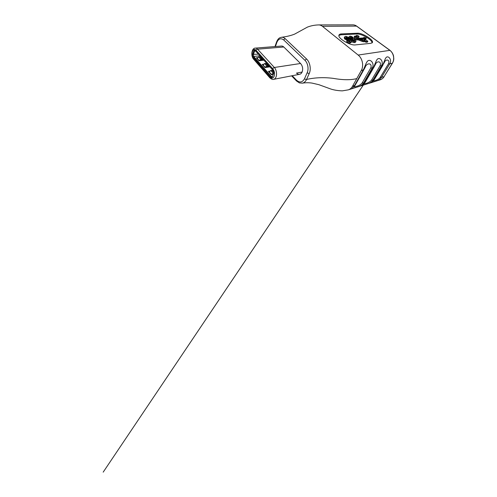 <?xml version="1.0" encoding="UTF-8"?>
<svg xmlns="http://www.w3.org/2000/svg" width="497" height="497" viewBox="0 0 497 497"><rect width="100%" height="100%" fill="white"/><g stroke="black" fill="none" stroke-linecap="round" stroke-linejoin="round"><path stroke-width="0.75" d="M350.652 36.915L352.224 37.753L353.212 37.691C352.249 36.679 351.168 36.169 349.975 36.157L349.167 36.592L349.608 37.778C350.373 38.511 351.323 38.977 352.466 39.17L354.51 40.095L354.802 40.804L354.324 41.015L352.435 39.903L351.416 39.984L351.683 40.282C352.702 41.313 353.814 41.81 355.007 41.779L355.976 41.313L355.442 39.959L354.373 39.157L357.908 38.903L362.885 40.748L365.606 40.928L366.314 41.462L367.898 41.319L365.798 39.748L364.202 39.878L364.904 40.406L363.568 40.518L358.977 38.822L365.239 38.368L365.935 38.884L366.252 38.014L363.872 37.35L364.562 37.859L355.877 38.468L355.392 36.592L359.095 36.71C358.828 36.008 358.051 35.535 356.778 35.306L356.678 35.865L354.523 36.169L354.783 38.549L352.361 38.443L350.54 37.623L350.304 37.082L350.652 36.915L350.391 37.437M355.548 37.269L358.412 37.648L359.095 36.71M302.114 72.046L296.523 73.096C297.504 74.072 298.542 74.475 299.641 74.289C300.722 74.053 301.555 73.289 302.139 71.99C303.176 68.816 302.642 65.983 300.548 63.492L283.793 47.004C283.073 46.314 282.321 45.997 281.532 46.047L255.334 48.11C256.104 48.06 256.843 48.414 257.558 49.172L274.344 67.486C276.332 69.568 277.164 74.103 276.059 76.867C275.5 78.284 274.679 79.11 273.611 79.346C272.704 79.75 271.437 79.228 269.803 77.768L269.859 77.83M292.224 75.73L296.492 80.185C299.716 82.974 302.393 82.49 304.524 78.731C305.164 79.296 305.848 79.532 306.574 79.433C314.98 77.551 323.808 77.184 333.071 78.34C342.831 80.067 350.733 80.16 356.778 78.607L361.238 70.599C363.997 65.933 362.487 58.342 358.169 55.049L322.429 26.322C321.255 25.397 320.006 24.925 318.683 24.925L318.546 24.925C314.57 25.036 310.849 25.776 307.363 27.136L294.702 34.082C291.186 35.535 286.8 36.598 281.557 37.275C282.824 37.145 284.054 37.623 285.235 38.716L306.506 58.932C309.954 62.069 311.321 69.108 309.271 73.401L306.574 79.433C305.593 81.533 304.201 82.775 302.4 83.161L302.393 83.161C305.493 82.632 308.687 82.601 311.973 83.08L318.869 84.683L330.965 89.081C334.307 90.137 338.103 90.727 342.352 90.858L348.341 89.845L351.926 88.715L354.404 85.745L363.164 70.145C365.357 66.2 366.32 60.789 368.842 60.423C371.489 59.839 374.502 64.243 372.259 67.99L373.247 67.76C375.415 64.001 376.21 58.901 378.472 58.578C380.857 58.05 383.641 62.237 381.441 65.821L382.336 65.61C384.467 62.026 385.119 57.198 387.163 56.906C389.325 56.428 391.909 60.429 389.754 63.852L392.319 63.249C394.916 59.261 393.618 52.906 389.667 50.185L356.461 26.049C355.355 25.254 354.162 24.856 352.895 24.85C354.231 24.856 355.479 25.272 356.641 26.099L356.734 26.248M351.584 41.468C352.64 42.326 353.634 42.711 354.572 42.63L355.548 42.158L355.976 41.313M352.684 40.182L354.15 41.015M348.782 38.014L351.777 39.953M348.788 37.35L348.745 37.921M352.69 38.53L353.212 37.691M350.745 37.822L351.404 38.188M354.286 36.821L354.467 38.567M360.617 39.48L364.823 39.157L365.512 39.673L365.935 38.884M355.374 39.884L358.275 39.89L362.456 41.555L365.177 41.729L365.885 42.264L367.469 42.115L367.898 41.319M338.923 35.442L340.961 34.778L356.933 34.013C361.561 33.572 372.551 39.977 372.073 42.935M346.161 37.188L347.77 38.045L348.801 37.977C347.838 36.946 346.732 36.424 345.49 36.411L344.614 36.884L345.042 38.076C345.806 38.822 346.776 39.3 347.956 39.499L350.05 40.443L350.329 41.158L349.813 41.388L347.894 40.251L346.831 40.332L346.67 41.506C347.683 42.562 348.819 43.071 350.062 43.034L351.106 42.525L351.541 41.667L351.025 40.3C350.186 39.511 349.136 38.996 347.881 38.754L346.018 37.915L345.788 37.368L346.161 37.188L345.887 37.747M348.117 40.512L349.689 41.388M344.241 37.66L344.626 38.934L347.26 40.294M348.223 38.834L348.801 37.977M346.192 38.089L346.987 38.524M341.364 33.926L357.331 33.224C362.257 32.765 373.999 39.922 372.408 42.537L370.886 43.32L355.398 44.898C350.006 45.767 337.196 37.977 339.01 35.051C339.302 34.368 340.091 33.989 341.364 33.926L340.961 34.778M373.259 81.086C373.16 80.868 377.751 80.626 380.118 77.551L388.492 63.784L389.754 63.852L381.379 77.563C380.162 79.296 378.447 80.464 376.229 81.079L380.112 79.855C381.733 79.334 383.025 78.302 384.001 76.768L392.462 63.013M365.158 82.309L103.19 472.15L364.289 83.639C363.152 84.099 368.675 83.539 371.563 80.129L380.081 65.753L381.441 65.821L372.924 80.129C371.681 81.93 369.898 83.154 367.575 83.8L371.191 82.664C371.737 82.577 372.613 81.645 373.831 79.855L384.548 62.144C385.84 58.665 390.269 59.634 388.492 63.784M367.575 83.8L362.033 85.54C362.518 85.478 363.375 84.521 364.605 82.651L373.247 67.76L375.409 64.498L373.874 67.337M355.138 85.235L354.355 86.521C353.889 87.124 354.566 87.062 356.386 86.335C358.511 86 360.431 84.875 362.133 82.968L370.781 67.934L372.259 67.99L363.605 82.956C362.344 84.838 360.493 86.118 358.051 86.789L362.033 85.54M304.524 78.731L307.196 72.68C308.941 69.008 307.854 63.02 304.947 60.317L283.768 39.996C280.793 37.791 278.475 38.629 276.81 42.518L275.4 46.532M380.081 65.753C381.87 61.243 376.863 60.386 375.409 64.498L375.409 64.498M370.781 67.934C372.551 62.951 366.823 62.336 365.171 67.281L363.91 69.63L361.238 70.599M355.007 41.779L354.572 42.63M365.606 40.928L365.177 41.729M366.314 41.462L365.885 42.264M364.202 39.878L363.879 40.493M365.239 38.368L364.823 39.157M363.872 37.35L363.568 37.927M357.355 36.374L356.939 37.176M352.224 37.753L351.932 38.344M349.608 37.778L349.192 38.623M352.466 39.17L352.081 39.928M354.51 40.095L354.081 40.934M351.416 39.984L351.168 40.474M351.683 40.282L351.41 40.822M346.831 40.332L347.099 40.636C348.117 41.692 349.254 42.202 350.497 42.17L350.062 43.034M350.497 42.17L351.541 41.667M347.77 38.045L347.465 38.654M345.042 38.076L344.626 38.934M347.956 39.499L347.571 40.276M350.05 40.443L349.621 41.301M347.099 40.636L346.67 41.506M273.418 70.76L255.458 50.887L254.998 50.675L254.47 51.241L253.408 54.658L253.731 56.453L271.424 76.557L272.064 76.842L272.542 76.414L273.754 73.127M272.424 76.749L272.375 76.873C271.952 77.607 271.437 77.675 270.815 77.072L253.147 56.925C252.619 56.204 252.47 55.366 252.693 54.403L253.75 50.986C254.085 50.141 254.545 49.973 255.135 50.483L273.22 70.499C273.828 71.313 273.996 72.227 273.717 73.239L272.573 76.327M273.307 74.333L271.337 74.68L268.411 71.375L269.815 71.146M272.549 70.704L273.257 70.586M269.883 66.846L265.038 67.567L262.242 64.411L263.59 64.225M266.386 63.846L267.082 63.753M263.857 60.18L259.024 60.771L256.353 57.751L257.645 57.609M260.496 57.292L261.18 57.217M262.671 60.323L261.528 59.69L259.111 60.584L257.216 58.311L258.62 56.95L259.62 56.795L261.59 57.913L263.658 60.205M258.956 60.28L261.876 59.298L263.516 60.218M259.111 60.584L257.34 58.534M268.703 67.02L267.554 66.399L265.1 67.337L263.13 64.983L264.547 63.566L265.553 63.386L267.492 64.455L269.685 66.878M264.951 67.039L267.908 66.008L269.554 66.896M265.1 67.337L263.242 65.182M273.648 73.407L271.368 74.413L269.312 71.953L270.747 70.493L271.753 70.282L273.679 71.301M271.225 74.115L271.971 74.128L273.791 72.984M271.368 74.413L269.417 72.14M358.169 55.049L389.884 50.346M322.429 26.322L356.641 26.099L389.822 50.209C391.624 51.645 392.86 53.521 393.525 55.832L393.798 58.795C393.692 60.398 393.245 61.852 392.45 63.162L384.156 76.513M362.133 82.968L363.605 82.956L365.32 82.005M371.563 80.129L372.924 80.129L374.452 79.259M380.118 77.551L384.138 76.668C383.137 78.246 381.795 79.315 380.112 79.855M356.778 78.607L352.46 86.335L355.181 85.161L363.81 69.785M352.46 86.335C351.441 88.112 350.074 89.28 348.347 89.839M283.768 39.996C284.073 39.3 284.564 38.878 285.235 38.716M306.506 58.932L304.947 60.317M309.271 73.401C308.538 73.488 307.848 73.245 307.196 72.68M276.81 42.518L276.593 41.953M296.541 81.005L296.492 80.185M356.933 34.013L357.331 33.224M357.908 38.903L357.486 39.723M358.697 39.07L358.275 39.89M362.885 40.748L362.456 41.555M364.264 41.046L363.835 41.854M355.635 36.474L355.436 36.871M354.516 36.38L354.1 37.194M269.772 77.103C271.573 78.824 273.033 78.532 274.151 76.221C274.916 73.469 274.462 70.99 272.791 68.779L256.079 50.359C252.861 46.619 250.295 55.099 253.52 58.497L269.772 77.103L269.803 77.768L253.65 59.236M283.793 47.004L257.558 49.172C256.85 49.296 256.359 49.694 256.079 50.359M300.548 63.492L274.344 67.486C273.623 67.66 273.108 68.095 272.791 68.779M255.682 51.135L253.75 50.986M258.415 54.154L252.693 54.403M259.9 55.801L253.731 56.453L253.147 56.925M272.567 76.352L270.815 77.072M260.875 59.466L258.62 56.95M261.876 59.298L259.62 56.795M266.901 66.2L264.547 63.566M267.908 66.008L265.553 63.386M273.213 73.245L270.747 70.493M273.847 72.612L271.753 70.282M255.47 50.899L255.147 50.508M253.52 58.497L253.594 59.174C250.494 55.788 251.749 47.905 255.334 48.11M356.498 35.436L356.268 35.883M318.683 24.925L352.895 24.85M365.258 82.167L373.843 67.387M373.315 80.949L374.353 79.495M376.223 81.079L371.191 82.664M374.378 79.452L382.839 65.3M358.045 86.795L351.926 88.715M363.91 69.63L365.171 67.281M355.181 85.161L363.872 69.698M281.544 37.275C280.053 37.673 278.332 37.753 276.58 41.996L274.978 46.563M291.609 75.848L296.498 80.961L299.393 82.912L302.393 83.161M354.523 36.169L354.106 36.983M349.167 36.592L348.751 37.424M344.614 36.884L344.204 37.741M299.641 74.289L273.611 79.346M257.216 58.311L257.378 58.621M255.458 50.887L255.135 50.483M272.542 76.414L272.375 76.873"/></g></svg>
